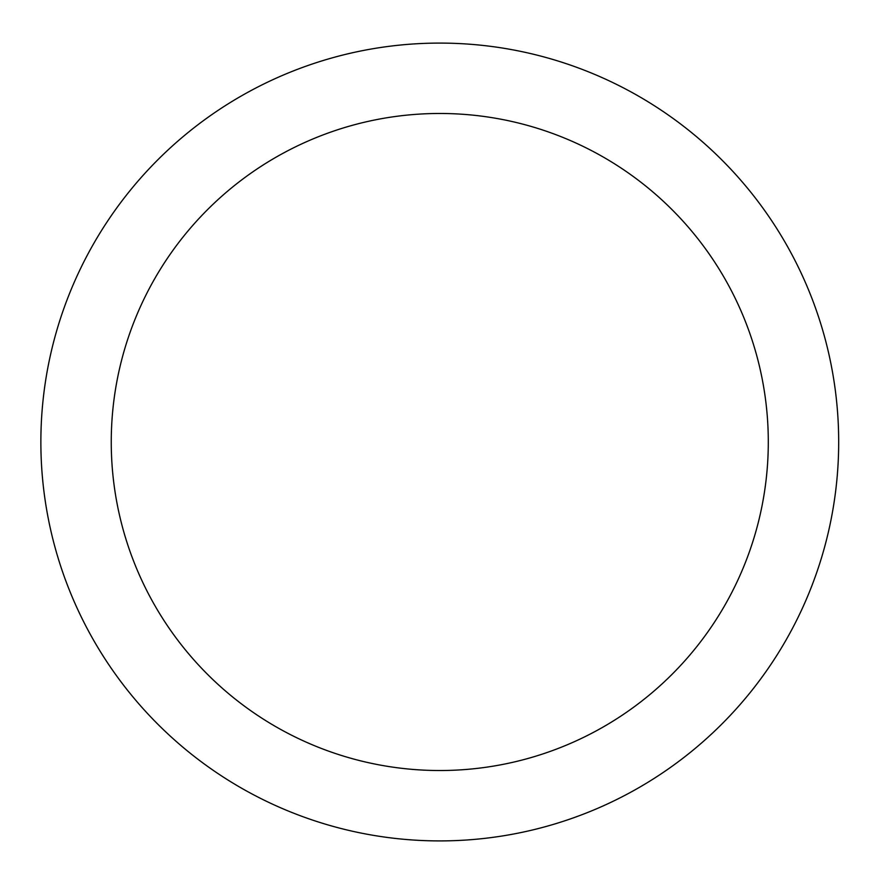 <?xml version="1.0" encoding="UTF-8"?>
<svg xmlns="http://www.w3.org/2000/svg" width="884" height="884" viewBox="0 0 884 884"><rect width="100%" height="100%" fill="white"/><g stroke="black" fill="none" stroke-linecap="round" stroke-linejoin="round"><path stroke-width="1.33" d="M768.295 442A328.517 328.517 0 0 1 275.51 726.504A328.517 328.517 0 0 1 275.51 157.496A328.517 328.517 0 0 1 768.295 442M838.684 442A398.916 398.916 0 0 1 240.315 787.467A398.916 398.916 0 0 1 240.315 96.533A398.916 398.916 0 0 1 838.684 442"/></g></svg>
